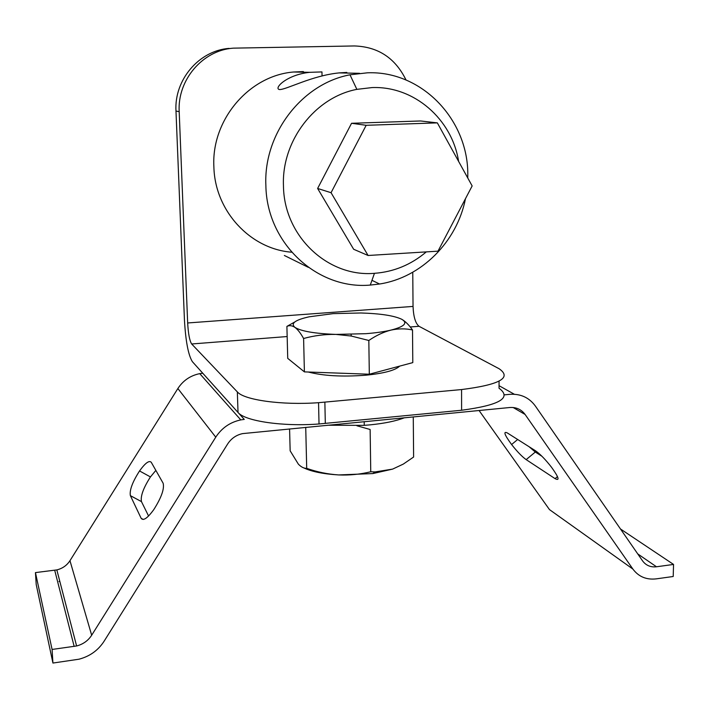 <?xml version="1.0" encoding="UTF-8"?>
<svg xmlns="http://www.w3.org/2000/svg" width="709" height="709" viewBox="0 0 709 709"><rect width="100%" height="100%" fill="white"/><g stroke="black" fill="none" stroke-linecap="round" stroke-linejoin="round"><path stroke-width="1.06" d="M294.74 322.001L286.897 326.406C289.414 325.183 292.099 325.511 294.935 327.372C290.371 323.455 295.112 319.936 309.151 316.808L333.15 313.635L360.952 312.979C380.565 313.582 394.151 315.682 401.711 319.263C408.092 323.003 404.52 326.619 390.987 330.102C384.181 331.706 375.841 332.893 365.977 333.682L335.924 334.409L351.23 336.031L368.822 340.48C376.151 335.454 383.542 331.998 390.987 330.102C398.423 328.497 405.601 328.444 412.514 329.96C408.898 324.864 405.291 321.301 401.711 319.263M335.924 334.409C314.761 333.593 301.095 331.245 294.935 327.372C297.78 329.517 300.669 333.23 303.603 338.503C314.043 335.596 324.819 334.223 335.924 334.409M399.663 366.119C395.4 370.302 384.225 373.324 366.145 375.176L365.179 375.256C342.084 376.949 323.136 375.867 308.335 372.021M412.514 329.96L412.798 362.609L369.318 374.228L304.4 371.879L287.73 358.364L286.897 326.406M303.603 338.503L304.4 371.879M368.822 340.48L369.318 374.228M413.267 416.901L413.613 457.03L403.315 464.085L392.609 469.11L372.819 473.577L338.645 474.933C323.286 474.002 311.641 471.645 303.709 467.851M392.609 469.11L375.079 471.928L370.754 471.76C360.243 474.33 349.537 475.393 338.645 474.933C327.753 474.206 317.109 472.017 306.705 468.357C303.957 468.454 301.183 467.054 298.365 464.156L290.158 450.827L289.582 428.927M356.902 425.763L370.133 429.494L370.754 471.76M305.73 427.359L306.705 468.357M406.035 80.011C395.312 58.085 378.11 46.732 354.42 45.952L233.323 48.15M187.663 322.967L179.191 111.65L175.983 111.056L184.437 319.794C185.643 341.126 188.284 355.076 192.361 361.652L238.02 412.461C244.756 421.084 282.758 426.783 319.023 423.973L461.603 410.245L461.568 389.56L318.554 402.685C282.182 405.38 244.064 400.044 237.338 391.9L191.66 343.98C189.613 340.799 188.275 333.788 187.663 322.967L413.046 306.421L412.753 272.247M461.603 410.245C499.623 405.185 512.102 397.855 499.039 388.24L499.065 381.167M410.227 326.973L419.028 326.291C415.465 323.384 413.471 316.763 413.046 306.421M419.028 326.291L499.109 368.733C512.208 377.8 499.694 384.739 461.568 389.56M179.191 111.65C177.303 80.082 202.508 50.419 232.924 48.185M175.983 111.056C174.104 79.878 198.99 50.605 229.051 48.389M368.086 255.488L353.658 249.267L317.623 188.461L351.558 123.286L420.623 120.973L437.347 122.879L366.172 125.298L331.059 192.706L368.086 255.488L437.994 251.163L472.15 185.935L437.347 122.879M317.623 188.461L331.059 192.706M351.558 123.286L366.172 125.298M458.599 161.377C452.041 119.298 414.216 85.913 372.092 87.57L356.857 89.361C314.849 97.355 281.517 140.976 283.458 185.767C283.892 236.496 328.152 277.441 374.458 273.319C393.814 271.884 411.096 264.741 426.304 251.89M284.353 255.47L308.326 267.346M346.816 72.433L339.097 72.903C311.792 75.597 286.276 89.795 279.523 89.547C273.319 88.678 286.533 74.737 309.682 72.327L321.966 71.919L322.046 75.881M467.763 177.994L467.78 175.956C468.959 120.636 422.387 70.581 367.457 72.805L349.989 74.8C301.804 83.804 263.5 133.859 265.866 185.2C266.522 243.364 317.446 289.928 370.275 285.071L379.572 284.008C421.332 277.573 457.021 241.84 465.485 198.662M303.381 71.565L293.57 72.008C248.859 75.606 211.264 120.078 213.879 166.792C214.836 211.176 250.499 249.098 291.665 252.2M404.431 417.761C396.065 421.013 384.739 423.37 370.444 424.824L364.258 425.347L327.54 425.24M513.174 407.515L525.094 414.464C521.337 409.403 516.232 407.081 509.78 407.515L242.62 433.607C236.265 434.989 231.285 438.437 227.669 443.949L104.037 641.326C98.126 650.383 89.795 656.339 79.045 659.193L52.927 663.048L52.085 649.453L35.45 572.597L36.212 584.544L52.927 663.048M59.813 581.345L58.998 581.548M130.376 495.644C129.392 490.274 132.441 482.04 139.54 470.953C145.283 463.004 149.182 460.123 151.265 462.312L163.132 483.219C164.532 488.758 161.422 497.532 153.826 509.558C147.516 518.208 143.289 521.124 141.144 518.306L130.376 495.644L141.463 501.618L148.571 516.01M199.743 373.643C190.429 375.54 183.126 380.503 177.862 388.532L69.969 560.686L91.674 635.237L215.758 437.161C221.811 427.926 230.159 422.174 240.794 419.896L244.259 419.4L202.783 373.244L199.743 373.643L240.794 419.896M141.463 501.618C140.373 496.211 143.378 487.978 150.45 476.927L155.847 470.404M637.719 553.889L656.481 566.775C650.587 567.413 645.943 565.436 642.549 560.854L535.339 406.009C529.118 397.545 520.619 393.655 509.842 394.337L504.604 394.833M69.969 560.686C66.868 565.436 62.489 568.503 56.835 569.903L35.45 572.597M91.674 635.237C88.111 640.697 83.086 644.277 76.607 645.97L52.085 649.453M479.062 410.502L549.466 509.594L632.907 569.088C638.605 576.701 646.36 579.962 656.162 578.872L673.204 576.497L673.55 564.435L620.481 528.985M555.058 478.628L526.167 459.627C522.037 456.667 517.18 451.633 511.597 444.525C504.507 434.847 503.071 430.983 507.289 432.924L535.517 450.791C540.072 453.955 545.389 459.432 551.496 467.222C558.798 477.379 559.986 481.181 555.058 478.628L557.487 476.599M525.094 414.464L632.907 569.088M541.933 456.259L535.304 452.041L529.127 446.75M656.481 566.775L673.55 564.435M325.316 423.441L324.864 402.18M238.02 412.461L237.338 391.9M191.66 343.98L287.163 336.545M177.862 388.532L215.758 437.161M143.298 519.458L141.144 518.306M499.047 385.696L514.344 394.257M54.708 570.266L74.161 646.431M526.167 459.627L535.304 452.041M351.132 334.435L351.23 336.031M366.145 375.176L366.668 374.13M372.819 473.577L375.079 471.928M319.023 423.973L318.554 402.685M371.959 280.33L379.572 284.008M356.857 89.361L349.989 74.8M374.458 273.319L370.275 285.071M293.57 72.008L309.682 72.327M339.097 72.903L359.56 73.311M364.204 421.678L364.258 425.347M150.45 476.927L139.54 470.953M56.835 569.903L76.607 645.97M511.597 444.525L517.667 439.491"/></g></svg>
